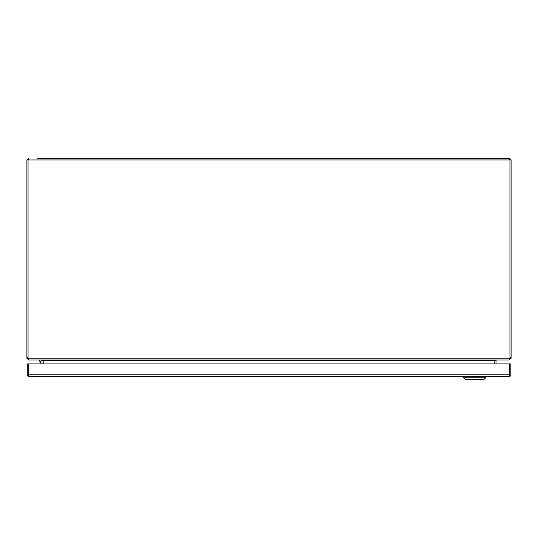 <?xml version="1.0" encoding="UTF-8"?>
<svg xmlns="http://www.w3.org/2000/svg" width="538" height="538" viewBox="0 0 538 538"><rect width="100%" height="100%" fill="white"/><g stroke="black" fill="none" stroke-linecap="round" stroke-linejoin="round"><path stroke-width="0.81" d="M509.688 374.858L509.688 376.257L509.109 376.539A1.735 1.735 0 0 0 509.109 376.539L28.998 376.539L28.043 376.257L28.413 374.858M509.109 376.539L510.058 376.257A1.735 1.735 0 0 0 510.838 374.811L510.838 363.93L509.688 363.93L509.688 374.811L509.688 363.93L28.413 363.93L28.413 374.811L28.413 363.93L27.263 363.93L27.263 374.804A1.735 1.735 0 0 0 28.043 376.257M510.058 376.257L509.688 374.811L28.413 374.811L28.413 376.257L28.998 376.539A1.735 1.735 0 0 0 28.998 376.539L28.991 376.539M485.7 376.539L485.7 377.75L463.507 377.75L463.507 376.539M463.507 377.75L465.525 379.767L483.682 379.767L485.7 377.75M36.987 158.233L509.365 158.233L36.987 158.233M509.365 158.233L511.1 159.961L509.95 159.968L509.365 158.233M28.158 358.577L28.117 358.241A3.793 3.793 0 0 1 28.05 357.562L28.05 159.968L26.9 159.968L28.635 158.233L28.077 159.84M511.1 357.562L509.95 357.562L509.95 159.968L509.95 358.241L511.1 358.241L511.1 159.961M26.9 159.968L26.9 358.241L28.05 358.241L28.05 159.961L509.95 159.968M509.95 357.562A3.793 3.793 0 0 1 509.883 358.241L28.117 358.241L28.796 359.976L509.204 359.976L509.883 358.241M511.1 358.241L508.901 359.976M28.635 359.929L26.9 358.241M509.95 358.241L509.365 358.826M28.635 358.826L28.05 358.241M28.635 359.976L29.099 359.976M496.574 359.976L496.009 360.413A0.585 0.585 0 0 0 495.989 360.561L495.989 363.93M496.137 359.976L494.846 360.379A1.735 1.735 0 0 0 494.839 360.561L494.839 363.93M41.426 359.976L41.991 360.413L42.791 360.204M42.011 363.93L42.011 360.561A0.585 0.585 0 0 0 41.991 360.413M41.863 359.976L43.208 360.413L43.208 363.93M494.792 363.93L494.792 360.413M496.009 360.413L495.209 360.204M43.154 360.379A1.735 1.735 0 0 1 43.161 360.561L43.161 363.93M40.861 363.93L40.861 361.549A0.424 0.424 0 0 0 40.437 361.126A0.424 0.424 0 0 1 40.861 361.549M39.227 359.976L39.227 361.126L40.437 361.126M42.011 361.549A1.574 1.574 0 0 0 40.437 359.976M28.05 357.562L26.9 357.562M494.792 360.561L43.208 360.561"/></g></svg>
